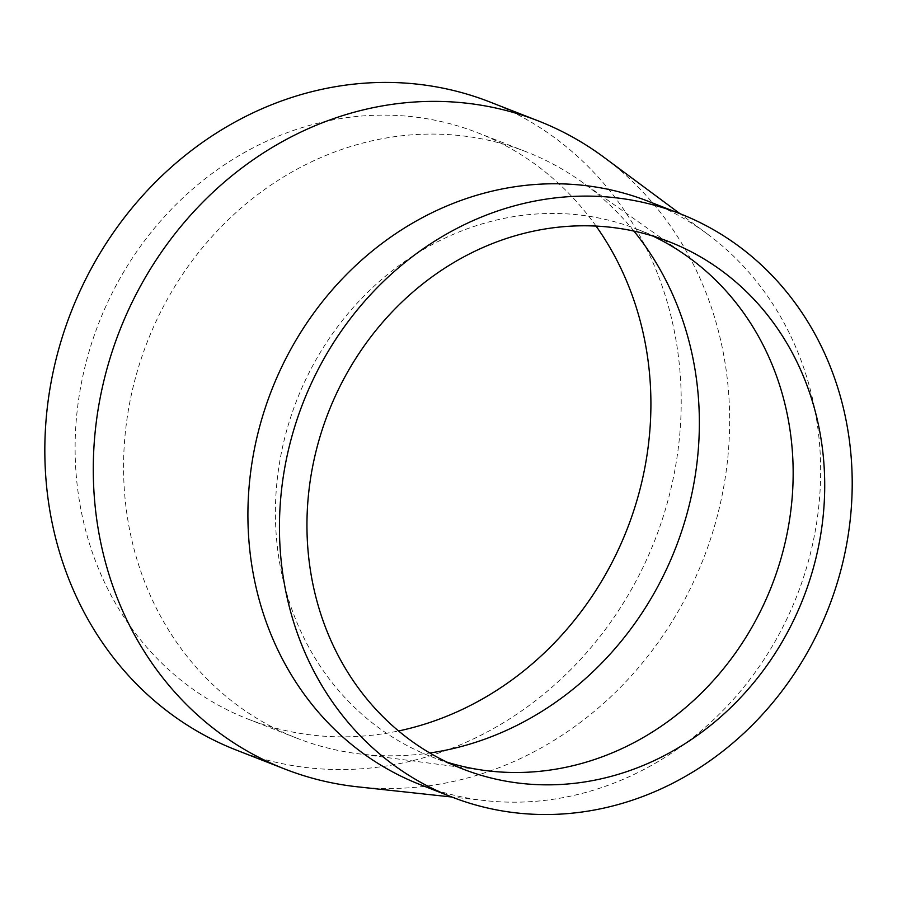 <?xml version="1.0" encoding="UTF-8"?>
<svg xmlns="http://www.w3.org/2000/svg" width="897" height="897" viewBox="0 0 897 897"><rect width="100%" height="100%" fill="white"/><g stroke="black" fill="none" stroke-linecap="round" stroke-linejoin="round"><path stroke-width="0.67" stroke-dasharray="4.49 3.36" d="M236.259 750.049A347.969 313.378 111.4 0 0 654.866 540.14A347.969 313.378 111.4 0 0 489.762 101.933M357.69 786.837A347.969 313.378 111.4 0 0 703.315 559.089A347.969 313.378 111.4 0 0 603.939 157.289M596.068 226.078A314.836 283.542 111.4 0 0 477.697 132.778A314.836 283.542 111.4 0 0 171.226 209.427A314.836 283.542 111.4 0 0 87.727 537.852A314.836 283.542 111.4 0 0 248.323 719.192A314.836 283.542 111.4 0 0 398.582 730.965M633.944 231.101A314.836 283.542 111.4 0 0 580.651 181.082A314.836 283.542 111.4 0 0 526.147 151.739A314.836 283.542 111.4 0 0 219.675 228.376A314.836 283.542 111.4 0 0 136.176 556.802A314.836 283.542 111.4 0 0 296.772 738.153A314.836 283.542 111.4 0 0 356.737 753.558A314.836 283.542 111.4 0 0 429.82 752.987M652.949 236.079A283.104 254.961 111.4 0 0 637.397 229.329A283.104 254.961 111.4 0 0 361.816 298.241A283.104 254.961 111.4 0 0 286.737 593.556A283.104 254.961 111.4 0 0 431.154 756.631A283.104 254.961 111.4 0 0 447.155 762.215M420.2 784.628A313.165 282.039 111.4 0 0 485.882 800.685A313.165 282.039 111.4 0 0 796.94 595.72A313.165 282.039 111.4 0 0 707.498 234.095A313.165 282.039 111.4 0 0 648.352 201.332M248.323 719.192L296.772 738.153M477.697 132.778L526.147 151.739M686.407 255.723L580.651 181.082M485.064 770.489L356.737 753.558M431.154 756.631L462.695 768.976M637.397 229.329L668.949 241.663M707.498 234.095L680.016 213.71M485.882 800.685L451.864 797.018"/><path stroke-width="1.35" d="M680.016 213.71L603.939 157.289A347.969 313.378 111.4 0 0 538.211 120.882L489.762 101.933A347.969 313.378 111.4 0 0 151.044 186.643A347.969 313.378 111.4 0 0 58.765 549.614A347.969 313.378 111.4 0 0 236.259 750.049L284.708 768.998A347.969 313.378 111.4 0 0 357.69 786.837L451.864 797.018M538.211 120.882A347.969 313.378 111.4 0 0 199.493 205.592A347.969 313.378 111.4 0 0 107.214 568.563A347.969 313.378 111.4 0 0 284.708 768.998M398.582 730.965A314.836 283.542 111.4 0 0 596.068 226.078M429.82 752.987A314.836 283.542 111.4 0 0 675.531 548.224A314.836 283.542 111.4 0 0 633.944 231.101M447.155 762.215A283.104 254.961 111.4 0 0 485.064 770.489A283.104 254.961 111.4 0 0 771.723 585.853A283.104 254.961 111.4 0 0 686.407 255.723A283.104 254.961 111.4 0 0 652.949 236.079M318.289 605.901A283.104 254.961 111.4 0 0 462.695 768.976A283.104 254.961 111.4 0 0 803.275 598.198A283.104 254.961 111.4 0 0 668.949 241.663A283.104 254.961 111.4 0 0 393.368 310.586A283.104 254.961 111.4 0 0 318.289 605.901M291.996 616.587A313.165 282.039 111.4 0 0 451.752 796.973A313.165 282.039 111.4 0 0 828.492 608.054A313.165 282.039 111.4 0 0 679.904 213.665A313.165 282.039 111.4 0 0 375.058 289.899A313.165 282.039 111.4 0 0 291.996 616.587M679.904 213.665L648.352 201.332A313.165 282.039 111.4 0 0 343.506 277.565A313.165 282.039 111.4 0 0 260.455 604.242A313.165 282.039 111.4 0 0 420.2 784.628L451.752 796.973"/></g></svg>
